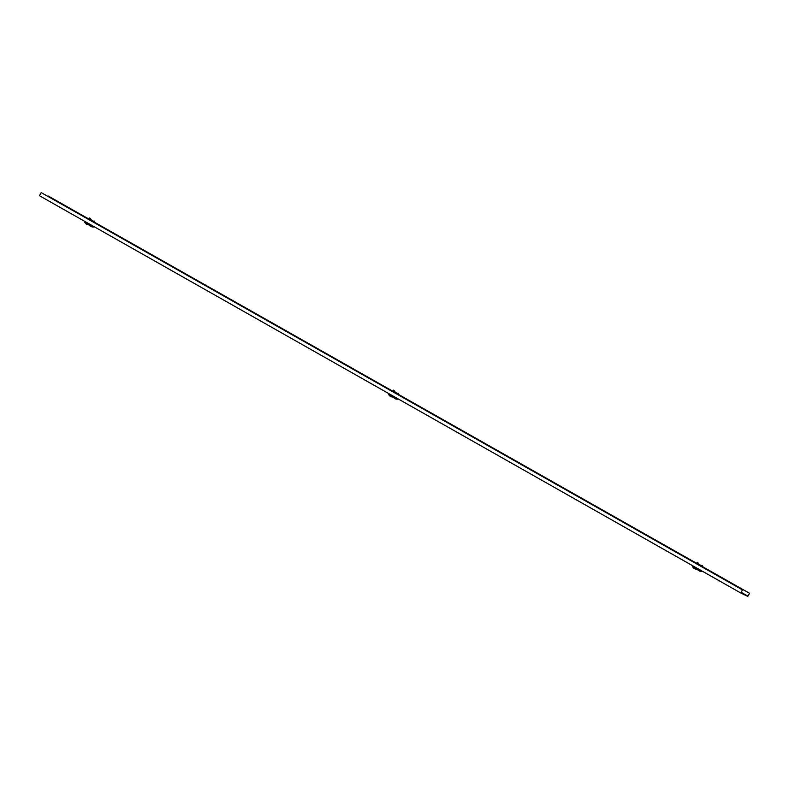 <?xml version="1.0" encoding="UTF-8"?>
<svg xmlns="http://www.w3.org/2000/svg" width="789" height="789" viewBox="0 0 789 789"><rect width="100%" height="100%" fill="white"/><g stroke="black" fill="none" stroke-linecap="round" stroke-linejoin="round"><path stroke-width="1.18" d="M702.841 566.827L749.501 593.259L747.893 596.119L740.999 592.795L742.498 589.876L740.753 592.973L747.804 596.385L749.55 593.289L702.812 566.808M48.208 195.997L89.916 219.628L48.247 196.027L47.951 196.441M742.498 589.876L41.196 192.615L39.45 195.711L740.753 592.973M742.538 589.906L41.196 192.615M398.938 394.678L697.713 563.918L398.909 394.658M95.045 222.537L393.81 391.778L95.015 222.518M741.177 592.322L747.893 596.119M92.717 221.798L93.082 221.305M91.899 221.107L94.581 221.117L93.24 221.896L94.581 221.117M92.234 221.522L93.526 221.896L93.526 221.354M93.053 221.285L87.549 218.869M396.611 393.948L396.985 393.445M395.792 393.257L398.484 393.267L397.133 394.036L398.484 393.267M396.127 393.672L397.419 394.036L397.419 393.494M396.946 393.435L391.443 391.019M700.504 566.088L700.879 565.595M699.695 565.407L702.378 565.407L701.026 566.186L702.378 565.407M700.021 565.821L701.313 566.186L701.313 565.644M700.839 565.585L695.336 563.168M84.67 221.788L89.818 224.687M89.206 219.352L90.34 219.973L89.206 219.352M86.76 224.096A4.369 0.809 -60.5 0 1 86.395 224.165A4.379 4.379 0 0 1 84.729 222.143L89.621 224.599M89.492 224.826A4.379 4.379 0 0 1 86.879 224.441A4.369 0.809 119.5 0 1 86.79 223.81L86.326 223.543A4.369 0.809 -60.5 0 0 86.395 224.165M388.573 393.938L393.721 396.837M692.466 566.088L697.614 568.987M393.109 391.492L394.244 392.123L393.109 391.492M390.654 396.236A4.369 0.809 -60.5 0 1 390.289 396.315A4.379 4.379 0 0 1 388.622 394.283L393.514 396.749M395.141 398.406A4.369 0.809 -60.5 0 1 394.776 398.484A4.379 4.379 0 0 1 393.366 396.975A4.379 4.379 0 0 1 390.772 396.591A4.369 0.809 119.5 0 1 390.683 395.95L390.22 395.683A4.369 0.809 -60.5 0 0 390.289 396.315M697.003 563.642L698.137 564.263L697.003 563.642M694.547 568.386A4.369 0.809 -60.5 0 1 694.192 568.465A4.379 4.379 0 0 1 692.525 566.433L697.417 568.899M699.044 570.555A4.369 0.809 -60.5 0 1 698.679 570.625A4.379 4.379 0 0 1 697.259 569.125A4.379 4.379 0 0 1 694.675 568.741A4.369 0.809 119.5 0 1 694.586 568.1L694.113 567.833A4.369 0.809 -60.5 0 0 694.192 568.465M90.676 219.894L91.179 220.289L91.12 219.648L89.778 217.981L89.335 218.277L91.12 219.648M91.179 220.289L91.416 220.792M90.054 219.717L89.335 218.277M89.838 219.51L90.429 220.22M91.12 219.825L92.579 220.831M94.729 222.32L98.171 224.895M90.005 224.47L94.315 226.857M94.167 221.778L94.838 222.143L94.197 221.768M89.877 224.707L94.108 226.768M93.98 226.995A4.379 4.379 0 0 1 91.366 226.611A4.369 0.809 119.5 0 1 91.277 225.97L90.814 225.703A4.369 0.809 -60.5 0 0 90.883 226.335A4.369 0.809 -60.5 0 0 91.248 226.256M393.958 396.532L398.001 398.918M397.883 399.135A4.379 4.379 0 0 1 395.269 398.761A4.369 0.809 119.5 0 1 395.181 398.12L394.707 397.853A4.369 0.809 -60.5 0 0 394.776 398.484M701.954 566.068L702.624 566.433L701.993 566.058M697.851 568.672L701.904 571.058M701.776 571.285A4.379 4.379 0 0 1 699.162 570.901A4.369 0.809 119.5 0 1 699.074 570.269L698.61 570.003A4.369 0.809 -60.5 0 0 698.679 570.625M393.898 396.62L398.208 399.007M697.801 568.761L702.102 571.147M394.569 392.044L395.072 392.429L395.013 391.798L393.681 390.131L393.228 390.427L395.013 391.798M395.072 392.429L395.309 392.942M393.958 391.857L393.228 390.427M393.731 391.65L394.332 392.37M395.023 391.975L396.472 392.981M398.632 394.47L402.074 397.035M698.472 564.194L698.965 564.579L698.906 563.948L697.575 562.281L697.131 562.577L698.906 563.948M698.965 564.579L699.202 565.092M697.851 564.007L697.131 562.577M697.624 563.8L698.226 564.51M698.916 564.115L700.366 565.131M702.526 566.61L705.968 569.185M699.084 564.845L698.541 565.013M94.838 222.143L94.463 222.794M89.473 224.826A4.379 4.379 0 0 0 90.883 226.335M398.731 394.283L398.366 394.934M702.624 566.433L702.259 567.084"/></g></svg>
